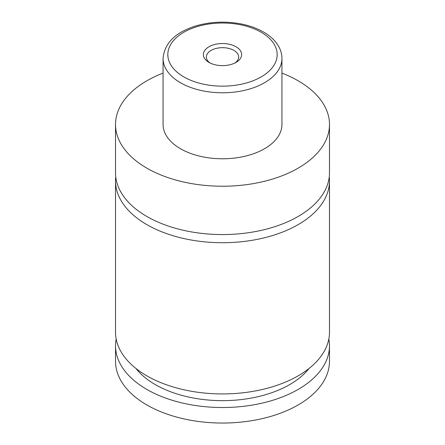 <?xml version="1.0" encoding="UTF-8"?>
<svg xmlns="http://www.w3.org/2000/svg" width="445" height="445" viewBox="0 0 445 445"><rect width="100%" height="100%" fill="white"/><g stroke="black" fill="none" stroke-linecap="round" stroke-linejoin="round"><path stroke-width="0.67" d="M281.935 73.114A106.984 61.766 180 0 1 298.144 80.795A106.984 61.766 180 0 1 329.484 124.466L329.484 172.799A106.984 61.766 180 0 1 263.44 229.865A106.984 61.766 180 0 1 146.856 216.476A106.984 61.766 180 0 1 115.516 172.799L115.516 124.466A106.984 61.766 180 0 1 163.065 73.114M329.25 176.876A106.984 61.766 180 0 1 329.484 180.954A106.984 61.766 180 0 1 263.44 238.019A106.984 61.766 180 0 1 146.856 224.63A106.984 61.766 180 0 1 115.516 180.954A106.984 61.766 180 0 1 115.75 176.876M208.966 62.4A19.135 11.047 0 0 0 236.034 62.4A19.135 11.047 0 0 0 236.034 46.775A19.135 11.047 0 0 0 208.966 46.775A19.135 11.047 0 0 0 208.966 62.4L208.966 62.4M234.893 63.006A16.165 9.334 0 0 0 238.665 57.016A16.165 9.334 0 0 0 233.931 50.413A16.165 9.334 0 0 0 216.315 48.388A16.165 9.334 0 0 0 206.335 57.016A16.165 9.334 0 0 0 210.107 63.006M281.935 58.467L281.935 124.466A59.435 34.315 180 0 1 245.245 156.167A59.435 34.315 180 0 1 180.475 148.73A59.435 34.315 180 0 1 163.065 124.466L163.065 58.467A59.435 34.315 180 0 0 180.475 82.731A59.435 34.315 180 0 0 245.245 90.174A59.435 34.315 180 0 0 281.935 58.467C281.913 54.401 280.89 50.496 278.854 46.758C275.616 40.946 270.51 36.039 263.54 32.029C256.771 28.157 248.95 25.393 240.078 23.735C225.12 21.093 210.585 21.761 196.479 25.738C175.564 32.123 164.428 43.032 163.065 58.467M329.484 124.466A106.984 61.766 180 0 1 263.44 181.532A106.984 61.766 180 0 1 146.856 168.143A106.984 61.766 180 0 1 115.516 124.466M329.484 180.954L329.484 332.165A106.984 61.766 180 0 1 263.44 389.23A106.984 61.766 180 0 1 146.856 375.841A106.984 61.766 180 0 1 115.516 332.165L115.516 180.954M309.108 368.421A95.097 54.902 180 0 1 222.5 400.656A95.097 54.902 180 0 1 135.892 368.421M328.833 338.962A106.984 61.766 180 0 1 329.484 345.754L329.484 361.284A106.984 61.766 180 0 1 263.44 418.345A106.984 61.766 180 0 1 146.856 404.956A106.984 61.766 180 0 1 115.516 361.284L115.516 345.754A106.984 61.766 180 0 1 116.167 338.962M329.484 345.754A106.984 61.766 180 0 1 263.44 402.82A106.984 61.766 180 0 1 146.856 389.431A106.984 61.766 180 0 1 115.516 345.754M183.835 76.907A54.679 31.567 0 0 0 261.165 76.907A54.679 31.567 0 0 0 261.165 32.263A54.679 31.567 0 0 0 183.835 32.263A54.679 31.567 0 0 0 183.835 76.907"/></g></svg>
